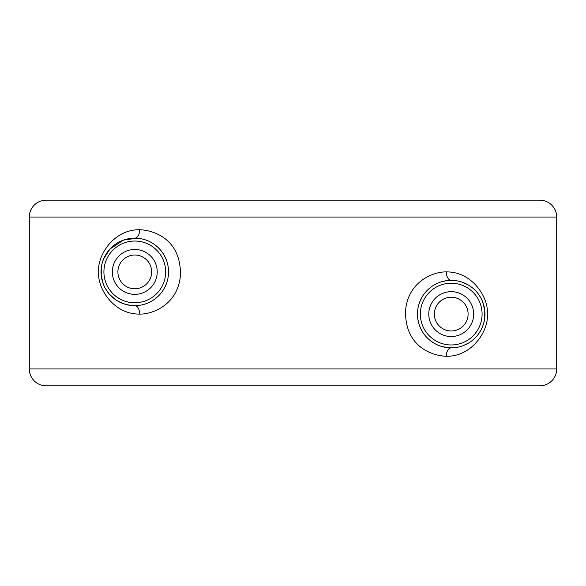 <?xml version="1.0" encoding="UTF-8"?>
<svg xmlns="http://www.w3.org/2000/svg" width="586" height="586" viewBox="0 0 586 586"><rect width="100%" height="100%" fill="white"/><g stroke="black" fill="none" stroke-linecap="round" stroke-linejoin="round"><path stroke-width="0.88" d="M29.3 217.054A16.877 16.877 0 0 1 46.177 200.178L539.823 200.178A16.877 16.877 0 0 1 556.7 217.054L556.7 368.946L29.3 368.946L29.3 217.054L556.7 217.054M139.688 314.096C152.792 314.411 177.895 304.383 180.415 275.61C181.411 239.85 154.675 230.269 139.688 229.712C112.431 229.375 96.705 257.51 98.8 271.904C96.712 286.298 112.424 314.433 139.688 314.096A8.438 4.908 90 0 0 134.78 305.658A33.754 33.754 0 0 0 168.534 271.904A33.754 33.754 0 0 0 134.78 238.15A33.754 33.754 0 0 0 101.026 271.904A33.754 33.754 0 0 0 134.78 305.658L128.693 305.108M446.312 356.288C473.576 356.625 489.288 328.49 487.2 314.096C489.288 299.702 473.583 271.567 446.312 271.904C433.274 271.582 408.105 281.58 405.585 310.382C404.574 346.18 431.391 355.739 446.312 356.288A8.438 4.908 90 0 1 451.22 347.85A33.754 33.754 0 0 0 484.974 314.096A33.754 33.754 0 0 0 451.22 280.342A33.754 33.754 0 0 0 417.466 314.096A33.754 33.754 0 0 0 451.22 347.85L449.066 347.784M449.154 280.408L446.935 280.613M444.54 281.009L441.947 281.639M440.76 282.005L439.156 282.577M436.27 283.836L435.413 284.269M433.486 285.375L435.259 284.356M428.491 289.14L426.234 291.403M424.484 293.498L424.161 293.923M422.33 296.641L420.946 299.175M420.785 299.505L419.451 302.698M419.29 303.138L418.323 306.537M417.789 309.437L417.598 311.129M417.525 316.14L417.569 316.762M418.162 320.901L419.137 324.585M419.254 324.937L420.587 328.27M420.602 328.307L422.103 331.171M423.473 333.317L423.883 333.903M425.934 336.459L428.183 338.767M430.571 340.796L433.098 342.568M433.244 342.663L435.779 344.114M441.456 346.407L444.166 347.102M446.239 347.483L447.843 347.681M463.24 345.637L468.734 342.949M472.235 340.51L473.554 339.404M477.509 335.265L480.505 330.87M482.63 326.461L483.992 322.19M484.007 322.117L484.739 318.088M484.739 318.044L484.747 310.177M484.739 310.111L482.63 301.739M480.513 297.322L477.517 292.934M473.554 288.788L472.484 287.88M468.734 285.243L463.248 282.555M457.307 280.899L451.22 280.342A8.438 4.908 -90 0 1 446.312 271.904M134.78 255.027A16.877 16.877 0 0 0 117.903 271.904A16.877 16.877 0 0 0 134.78 288.781A16.877 16.877 0 0 0 151.657 271.904A16.877 16.877 0 0 0 134.78 255.027M451.22 297.219A16.877 16.877 0 0 0 434.343 314.096A16.877 16.877 0 0 0 451.22 330.973A16.877 16.877 0 0 0 468.097 314.096A16.877 16.877 0 0 0 451.22 297.219M136.853 305.592L139.08 305.379M141.482 304.984L144.083 304.354M145.313 303.973L146.874 303.416M149.76 302.156L150.639 301.702M152.536 300.611L155.114 298.845M157.524 296.846L159.78 294.582M161.546 292.473L161.853 292.062M163.677 289.352L165.062 286.825M165.223 286.481L166.556 283.294M166.688 282.906L167.677 279.456M168.219 276.504L168.402 274.871M168.475 269.86L168.431 269.252M167.838 265.099L166.864 261.422M166.746 261.07L165.42 257.745M165.384 257.664L163.904 254.837M162.571 252.749L162.124 252.112M160.073 249.555L157.832 247.248M155.444 245.212L152.924 243.439M152.785 243.351L150.243 241.901M144.566 239.601L141.856 238.898M139.776 238.524L138.171 238.319M136.941 238.216L123.595 240.055L109.985 249.006L103.678 258.785M122.76 240.363L117.266 243.051M113.757 245.497L112.453 246.589M108.491 250.735L105.495 255.13M103.37 259.539L102.008 263.81M101.993 263.883L101.261 267.912M101.261 267.956L101.253 275.823M101.261 275.889L103.37 284.261M105.487 288.678L108.483 293.066M112.446 297.212L113.516 298.113M117.266 300.757L122.752 303.445M29.3 368.946A16.877 16.877 0 0 0 46.177 385.822L539.823 385.822A16.877 16.877 0 0 0 556.7 368.946M451.22 283.228A30.868 30.868 0 0 0 420.352 314.096A30.868 30.868 0 0 0 451.22 344.964A30.868 30.868 0 0 0 482.088 314.096A30.868 30.868 0 0 0 451.22 283.228M451.22 291.66A22.436 22.436 0 0 0 428.784 314.096A22.436 22.436 0 0 0 451.22 336.532A22.436 22.436 0 0 0 473.656 314.096A22.436 22.436 0 0 0 451.22 291.66M134.78 294.34A22.436 22.436 0 0 0 157.216 271.904A22.436 22.436 0 0 0 134.78 249.468A22.436 22.436 0 0 0 112.344 271.904A22.436 22.436 0 0 0 134.78 294.34M134.78 302.772A30.868 30.868 0 0 0 165.648 271.904A30.868 30.868 0 0 0 134.78 241.036A30.868 30.868 0 0 0 103.912 271.904A30.868 30.868 0 0 0 134.78 302.772M139.688 229.712A8.438 4.908 -90 0 1 134.78 238.15M446.862 347.564L440.394 346.07M434.966 343.674L430.761 340.942M428.681 339.221L427.677 338.283M424.901 335.229L424.374 334.555M421.817 330.68L420.294 327.611M418.507 322.403L417.767 318.579M417.752 309.694L418.243 306.888M419.898 301.512L421.993 297.212M424.271 293.776L424.989 292.853M427.729 289.858L428.754 288.905M440.518 282.086L446.437 280.679M103.737 285.162L104.916 287.638M105.67 288.986L107.297 291.506M109.457 294.223L114.717 299.05M118.768 301.614L123.258 303.629L130.246 305.35"/></g></svg>
